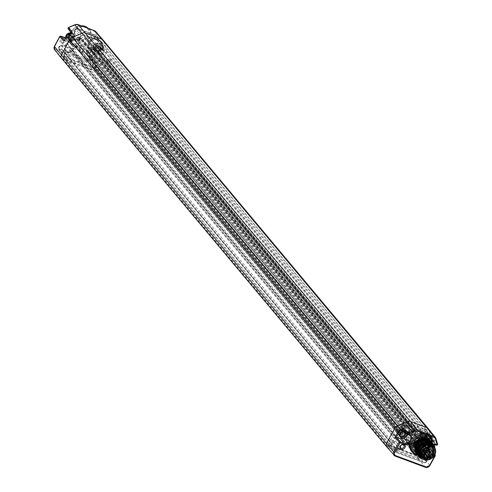 <?xml version="1.0" encoding="UTF-8"?>
<svg xmlns="http://www.w3.org/2000/svg" width="492" height="492" viewBox="0 0 492 492"><rect width="100%" height="100%" fill="white"/><g stroke="black" fill="none" stroke-linecap="round" stroke-linejoin="round"><path stroke-width="0.37" stroke-dasharray="2.46 1.84" d="M395.199 456.066L387.764 447.585A3.604 2.995 -39.9 0 1 387.161 447.271L389.375 443.913L392.616 445.119L393.588 443.341L390.341 442.136A0.799 0.664 -39.9 0 1 390.064 441.213L390.334 440.715A2.7 2.239 140.1 0 0 389.529 441.668L388.785 443.04L389.713 443.612A1.894 1.574 140.1 0 0 389.824 445.432A1.894 1.574 140.1 0 0 390.371 445.801L396.232 452.412L424.264 462.837A1.617 1.341 140.1 0 0 426.324 461.945L427.074 460.58A1.617 1.341 140.1 0 0 426.515 458.716L426.244 458.612A3.991 3.315 -39.9 0 1 424.99 457.708A3.991 3.315 -39.9 0 1 424.867 454.011L426.084 451.779L426.047 450.303L424.381 449.503L421.521 445.93A0.799 0.406 110.4 0 1 421.613 444.909L423.95 446.416L424.147 445.475A5.443 4.52 -39.9 0 1 427.204 439.873L429.024 437.942L426.982 438.827A0.799 0.406 -69.6 0 0 426.89 438.766L426.89 438.766A0.799 0.406 -69.6 0 0 426.324 439.171L425.18 438.593A10.154 8.438 -39.9 0 1 421.213 444.805L420.156 446.109L421.521 445.93L423.354 446.791L423.391 448.267L423.354 446.791L426.047 450.303L426.133 451.914L423.391 448.267L423.95 446.416M419.565 456.182L389.387 444.965L64.606 56.832L94.784 68.056L419.565 456.182L419.344 456.588A2.7 2.239 -39.9 0 1 417.751 456.57L389.713 446.152A2.7 2.239 -39.9 0 1 388.994 445.684A2.7 2.239 140.1 0 1 388.662 445.217A2.7 2.239 -39.9 0 1 388.785 443.04M420.525 455.494L417.277 454.288L92.213 65.817L95.454 67.023L420.525 455.494L418.772 458.704L93.708 70.233L94.747 68.326A2.7 2.239 140.1 0 0 96.641 66.807L95.712 66.229A1.894 1.574 -39.9 0 1 93.295 67.275L64.735 56.66A1.894 1.574 -39.9 0 1 64.138 56.229A1.894 1.574 -39.9 0 1 64.083 54.471L64.962 52.853L67.01 51.968L67.988 52.361L67.096 52.029A0.799 0.406 110.4 0 1 67.01 51.968L61.371 45.442L62.035 45.688L61.285 45.381A0.799 0.406 110.4 0 1 61.371 45.442L59.329 46.322L61.285 45.381A0.799 0.406 110.4 0 0 60.719 45.787L61.365 46.027A4.791 3.979 140.1 0 0 67.625 43.444L69.36 40.713A7.595 6.31 140.1 0 0 74.747 32.386A0.799 0.394 -7.5 0 0 74.237 32.829A0.799 0.394 -7.5 0 0 74.286 32.939A6.421 5.338 -39.9 0 1 74.587 30.264L80.141 36.906A6.704 5.566 140.1 0 0 79.759 39.864L74.286 32.939A6.796 5.646 140.1 0 1 69.464 40.387L75.048 47.041A6.513 5.412 140.1 0 0 79.759 39.864A0.799 0.394 -7.5 0 1 79.802 39.969C79.944 43.222 78.4 45.602 75.171 47.115L74.083 47.896L68.517 41.23L69.347 40.313L69.36 40.713M92.213 65.817L93.179 64.04L96.426 65.245L421.496 453.716A0.799 0.664 -39.9 0 0 421.921 453.735L421.189 455.082A2.7 2.239 -39.9 0 1 420.131 456.219A2.7 2.239 140.1 0 1 419.344 456.588L418.446 458.23L388.268 447.013L63.486 58.886L93.665 70.104L418.446 458.23M389.387 444.965L388.268 447.013M387.764 447.585L418.262 458.925A3.604 2.995 -39.9 0 0 418.944 459.091L418.772 458.704M95.454 67.023L94.747 68.326A2.7 2.239 -39.9 0 1 93.203 68.296L64.643 57.681A2.7 2.239 -39.9 0 1 63.591 56.746L64.304 55.442L67.545 56.648L68.517 54.876L65.27 53.665L390.341 442.136M61.605 58.357A3.604 2.995 140.1 0 0 62.09 58.806A3.604 2.995 140.1 0 0 62.693 59.114L93.197 70.454A3.604 2.995 140.1 0 0 93.874 70.62L93.708 70.233M386.7 446.853A3.604 2.995 -39.9 0 0 387.161 447.271L62.09 58.806L63.591 56.746A2.7 2.239 140.1 0 1 63.714 54.569L65.368 52.054L67.662 51.623L68.573 51.961A2.909 2.417 140.1 0 0 72.398 50.399L73.443 48.487L96.906 57.213L95.411 59.944L96.709 60.424L97.828 58.376L422.899 446.847A0.799 0.664 140.1 0 1 423.919 446.404L425.217 446.884A0.799 0.664 140.1 0 1 425.463 447.056L100.393 58.585A0.799 0.664 140.1 0 0 100.147 58.419L425.217 446.884M412.019 451.847A11.777 9.785 140.1 0 0 428.421 449.596L430.764 445.691A11.777 9.785 140.1 0 0 429.621 436.244M430.832 454.522A2.804 2.331 -39.9 0 1 431.798 457.757A2.804 2.331 -39.9 0 1 428.224 459.307A2.804 2.331 -39.9 0 1 427.259 456.072A2.804 2.331 -39.9 0 1 430.832 454.522M433.889 444.713L431.109 445.875L429.916 447.087M417.603 455.211A11.753 9.766 140.1 0 0 430.887 448.267A11.753 9.766 140.1 0 0 432.345 442.88M417.075 454.577A10.947 9.096 140.1 0 0 430.525 448.366A10.947 9.096 140.1 0 0 431.822 442.259M414.565 451.558A9.612 7.989 140.1 0 0 429.442 447.966A9.612 7.989 140.1 0 0 429.153 439.061M406.989 433.624A4.809 3.991 140.1 0 0 406.121 431.367A4.809 3.991 140.1 0 0 404.738 430.432L403.803 430.088L408.059 434.547M87.072 27.964L89.009 29.268A11.777 9.785 -39.9 0 1 89.507 29.797A11.777 9.785 -39.9 0 1 90.768 39.563L88.566 43.234A11.777 9.785 -39.9 0 1 71.445 44.907A11.777 9.785 -39.9 0 1 70.005 36.34L71.875 32.54A11.777 9.785 -39.9 0 1 82.373 26.802L85.221 27.269M90.885 48.271A2.804 2.331 140.1 0 0 87.305 49.821A2.804 2.331 140.1 0 0 88.277 53.056A2.804 2.331 140.1 0 0 91.85 51.506A2.804 2.331 140.1 0 0 90.885 48.271M63.905 38.241A2.804 2.331 140.1 0 0 60.331 39.791A2.804 2.331 140.1 0 0 61.297 43.025A2.804 2.331 140.1 0 0 64.87 41.476A2.804 2.331 140.1 0 0 63.905 38.241M71.426 32.792L71.5 33.259L72.761 33.825A4.729 3.93 -39.9 0 1 74.255 34.901A4.729 3.93 -39.9 0 1 73.775 40.172A4.729 3.93 -39.9 0 1 68.363 41.888L65.239 38.358M71.875 32.54A5.707 4.742 140.1 0 0 69.212 28.198L68.468 27.921A0.799 0.406 -69.6 0 0 68.376 28.942L71.764 33.456M88.246 28.364A11.753 9.766 -39.9 0 1 88.634 28.782A11.753 9.766 -39.9 0 1 89.224 39.963A11.753 9.766 -39.9 0 1 70.602 43.868A11.753 9.766 -39.9 0 1 70.178 32.884A11.753 9.766 -39.9 0 1 70.239 32.773M70.639 32.109A11.753 9.766 -39.9 0 1 81.34 25.799M88.566 43.234A5.707 4.742 140.1 0 0 91.161 48.068L94.913 49.464A0.799 0.406 110.4 0 1 95.479 49.052A0.799 0.406 110.4 0 1 95.565 49.12L99.704 53.622L95.799 49.274A0.799 0.664 138.1 0 0 95.565 49.12L91.813 47.724A4.908 4.077 -39.9 0 1 90.399 46.765A4.908 4.077 -39.9 0 1 90.676 41.223A4.908 4.077 -39.9 0 1 96.377 39.354A0.799 0.406 -69.6 0 1 96.469 38.333A5.707 4.742 140.1 0 0 90.768 39.563M100.024 54.692L95.848 50.043L90.491 59.864A3.432 2.847 -39.9 0 1 86.118 61.752L55.614 50.418A0.799 0.406 -69.6 0 1 55.707 49.391L86.211 60.731A2.632 2.183 -39.9 0 0 89.562 59.28L94.913 49.464L95.848 50.043A0.799 0.664 138.1 0 0 95.799 49.274L91.727 47.663A0.799 0.406 110.4 0 1 91.813 47.724L95.626 52.017A4.729 3.93 -39.9 0 1 94.261 51.1A4.729 3.93 -39.9 0 1 94.532 45.762A4.729 3.93 -39.9 0 1 100.017 43.96L101.592 44.298L102.41 43.69L103.209 46.371A4.729 3.93 -39.9 0 1 102.779 49.643L100.024 54.692L99.458 53.444L95.626 52.017M95.749 51.789A4.459 3.702 -39.9 0 1 94.403 50.848A4.459 3.702 -39.9 0 1 94.753 45.842A4.459 3.702 -39.9 0 1 99.894 44.188A4.459 3.702 -39.9 0 1 101.241 45.129A4.459 3.702 -39.9 0 1 100.891 50.129A4.459 3.702 -39.9 0 1 95.749 51.789M434.338 445.254A4.729 3.93 -39.9 0 1 434.147 445.641L431.355 450.764L431.355 450.186L427.523 448.766L431.164 453.372A4.988 4.145 140.1 0 1 429.59 452.234A4.988 4.145 140.1 0 1 429.467 447.572A4.988 4.145 140.1 0 1 433.821 444.633L433.864 444.688M101.592 44.298L102.207 46.346A3.93 3.266 -39.9 0 1 101.844 49.059L105.989 53.431L434.147 445.641L431.355 450.764L431.355 450.186L434.867 454.7M437.603 444.381A0.799 0.683 -40.3 0 0 437.579 444.116L433.753 439.596L434.577 442.369A0.799 0.418 163.3 0 1 434.621 442.449L433.753 439.596L433.501 440.881L431.994 440.568A4.809 3.991 140.1 0 0 426.49 442.308A4.809 3.991 140.1 0 0 426.004 447.671A4.809 3.991 140.1 0 0 427.523 448.766M55.707 49.391A2.632 2.183 -39.9 0 1 54.796 46.359L60.153 36.543A0.799 0.406 110.4 0 1 60.504 36.156M64.218 40.467L68.363 41.888M68.493 41.654A4.459 3.702 -39.9 0 1 67.146 40.713A4.459 3.702 -39.9 0 1 67.496 35.713A4.459 3.702 -39.9 0 1 72.638 34.053A4.459 3.702 -39.9 0 1 73.978 34.993A4.459 3.702 -39.9 0 1 73.634 40A4.459 3.702 -39.9 0 1 68.493 41.654M89.009 29.268L93.812 31.058A3.831 3.186 -39.9 0 1 95.485 32.829L97.219 38.61A0.799 0.406 -69.6 0 0 97.127 39.631L96.377 39.354L100.017 43.96M102.41 43.69L98.222 38.634A0.799 0.652 -39.6 0 1 97.127 39.631L101.02 44.329M436.779 445.155A0.799 0.683 -40.3 0 1 436.484 445.112L432.929 440.912M69.175 37.718L68.357 38.376L68.382 37.423L67.213 36.986L68.277 36.051L68.419 34.784L69.587 35.215L70.442 34.557L70.393 35.516L71.574 35.953L70.522 36.882L70.381 38.161L69.175 37.718L69.612 38.241L68.794 38.893L68.819 37.946L67.65 37.509L68.714 36.568L68.855 35.301L70.024 35.738L70.879 35.08L70.83 36.033L72.01 36.476L70.959 37.404L70.811 38.683L69.612 38.241M68.357 38.376L68.794 38.893M68.382 37.423L68.819 37.946M70.381 38.161L70.811 38.683M70.522 36.882L70.959 37.404M71.574 35.953L72.01 36.476M70.393 35.516L70.83 36.033M70.442 34.557L70.879 35.08M69.587 35.215L70.024 35.738M68.419 34.784L68.855 35.301M68.277 36.051L68.714 36.568M67.213 36.986L67.65 37.509M79.606 38.991A7.097 5.892 -39.9 0 1 79.765 38.007A1.765 1.464 140.1 0 0 77.201 37.41A1.765 1.464 140.1 0 0 76.789 39.667A1.765 1.464 140.1 0 0 79.606 38.991L79.243 39.594A1.765 1.464 -39.9 0 1 77.515 40.135A1.765 1.464 140.1 0 1 76.531 38.886A1.765 1.464 -39.9 0 1 77.059 37.626L76.924 37.687A0.799 0.664 140.1 0 0 76.598 38.942L401.669 427.413A4.004 3.327 -39.9 0 1 402.136 427.856A4.004 3.327 -39.9 0 1 402.585 428.606A4.004 3.327 -39.9 0 1 402.671 428.852L402.284 429.571A2.392 1.986 140.1 0 0 402.167 429.799A3.321 2.761 140.1 0 0 399.824 427.431A3.321 2.761 140.1 0 0 396.374 429.43A3.321 2.761 140.1 0 0 396.878 432.905A3.321 2.761 140.1 0 0 400.623 432.714L400.008 431.804A2.005 1.667 -39.9 0 1 397.474 431.644A2.005 1.667 -39.9 0 1 398.04 429.116A2.005 1.667 -39.9 0 1 400.605 429.141A2.005 1.667 -39.9 0 1 400.937 430.094L402.807 429.762L77.736 41.297L77.25 41.383A3.481 2.89 -39.9 0 1 76.82 43.007A3.481 2.89 -39.9 0 1 75.633 44.354L75.067 43.524A2.282 1.894 -39.9 0 1 72.939 43.905A2.282 1.894 -39.9 0 1 72.25 43.419A2.282 1.894 -39.9 0 1 72.429 40.861A2.282 1.894 -39.9 0 1 75.055 40.018A2.282 1.894 -39.9 0 1 75.743 40.498A2.282 1.894 -39.9 0 1 76.125 41.58L77.25 41.383A3.481 2.89 -39.9 0 0 74.833 38.819A3.481 2.89 -39.9 0 0 71.174 40.91A3.481 2.89 -39.9 0 0 71.703 44.557A3.481 2.89 -39.9 0 0 75.633 44.354L75.879 44.711A4.004 3.327 -39.9 0 1 75.75 44.803A0.799 0.664 140.1 0 0 75.725 46.051L400.796 434.522A0.799 0.664 -39.9 0 1 400.42 434.024L398.508 436.957L421.976 445.678L420.482 448.415L421.779 448.895L422.899 446.847M402.167 429.799L401.995 430.894A2.392 1.986 140.1 0 0 402.585 432.025A0.799 0.443 130.2 0 1 403.391 431.755A0.799 0.443 130.2 0 1 403.415 431.779A1.587 1.322 -39.9 0 1 403.212 430.143L406.189 424.682L407.456 426.152L409.461 425.383L412.8 426.515L411.429 429.319A9.299 7.724 140.1 0 0 406.792 434.067L408.255 434.83A7.847 6.519 -39.9 0 1 408.428 434.498A7.847 6.519 -39.9 0 1 416.367 429.768L415.002 428.028A0.799 0.67 -38 0 1 414.442 427.271A1.587 1.322 140.1 0 0 413.735 425.857L414.854 427.277A1.531 1.273 -39.9 0 1 415.537 428.661L414.442 427.271L414.891 426.97A0.799 0.332 -87.4 0 0 415.002 428.028A7.884 6.55 140.1 0 1 419.448 430.156C421.865 434.787 420.248 438.643 414.596 441.724L415.826 443.157L415.094 443.329L415.826 443.157A7.854 6.525 140.1 0 1 408.526 441.625L416.171 450.469A7.669 6.371 140.1 0 0 428.212 447.794A7.669 6.371 140.1 0 0 427.935 440.629A7.669 6.371 140.1 0 0 415.789 443.175A7.669 6.371 140.1 0 0 416.171 450.469M401.952 428.249A1.765 1.464 -39.9 0 1 404.682 426.023L404.363 426.601A1.199 0.996 140.1 0 0 402.647 426.336A1.199 0.996 140.1 0 0 403.551 428.095L403.231 428.68A1.765 1.464 -39.9 0 1 401.952 428.249L401.909 428.2A1.765 1.464 -39.9 0 0 402.585 428.606A1.765 1.464 140.1 0 0 402.788 428.637L402.671 428.852A4.004 3.327 -39.9 0 1 402.807 429.762M401.995 430.894A3.321 2.761 140.1 0 1 401.761 431.429A3.321 2.761 140.1 0 1 400.623 432.714L400.949 433.181A4.004 3.327 -39.9 0 1 400.82 433.267A0.799 0.664 140.1 0 0 400.42 434.024L400.691 433.852L403.914 437.954L403.188 438.704L404.787 438.655L406.466 439.325A10.154 8.438 -39.9 0 1 409.467 432.751L410.949 431.958L409.375 432.284A0.799 0.406 -69.6 0 0 409.289 432.222L409.289 432.222A0.799 0.406 -69.6 0 0 408.723 432.628L405.519 429.719L407.456 426.152M400.949 433.181L75.879 44.711M426.816 434.147L427.689 432.548L426.859 429.78L423.803 428.944L425.931 429.731A1.605 1.328 -39.9 0 1 426.632 430.475L427.819 434.461A1.765 1.464 140.1 0 0 426.816 434.147L426.416 434.276A1.765 1.464 -39.9 0 1 427.591 436.908A1.765 1.464 -39.9 0 1 425.076 436.515L425.193 436.785A1.765 1.464 140.1 0 0 425.648 437.179A4.004 3.327 -39.9 0 1 427.333 436.951A0.799 0.664 -39.9 0 0 427.431 436.957A1.765 1.464 -39.9 0 1 425.648 437.179A4.004 3.327 -39.9 0 0 424.448 437.806L425.383 439.184A2.005 1.667 -39.9 0 1 427.862 439.276A2.005 1.667 -39.9 0 1 426.89 442.16A2.005 1.667 -39.9 0 1 424.455 440.893L106.659 61.119L99.126 52.472L97.514 52.755A4.004 3.327 -39.9 0 0 97.521 52.89A0.799 0.664 140.1 0 1 96.395 53.739L75.725 46.051M76.598 38.942A4.004 3.327 -39.9 0 1 77.072 39.391A4.004 3.327 -39.9 0 1 77.515 40.135A4.004 3.327 -39.9 0 1 77.736 41.297M100.393 58.585A0.799 0.664 140.1 0 1 100.423 59.341L425.494 447.812L422.517 453.273A0.799 0.664 140.1 0 1 421.921 453.735L421.933 453.716A2.7 2.239 140.1 0 0 421.004 450.604L420.734 450.506A2.909 2.417 -39.9 0 1 419.731 447.148L422.167 442.105A0.799 0.664 -39.9 0 1 421.466 442.203L400.796 434.522M424.448 437.806L99.378 49.341A4.004 3.327 -39.9 0 1 100.577 48.708A1.765 1.464 -39.9 0 1 99.925 47.281L100.122 46.611A1.765 1.464 140.1 0 0 102.441 48.345A1.765 1.464 140.1 0 0 100.903 45.867A7.097 5.892 -39.9 0 1 100.122 46.611M99.378 49.341L100.183 50.528A2.282 1.894 -39.9 0 1 102.318 50.147A2.282 1.894 -39.9 0 1 103.006 50.627A2.282 1.894 -39.9 0 1 102.822 53.185A2.282 1.894 -39.9 0 1 100.196 54.034A2.282 1.894 -39.9 0 1 99.507 53.554A2.282 1.894 -39.9 0 1 99.126 52.472M99.925 47.281A7.503 6.236 -39.9 0 1 99.144 47.792A5.713 4.748 140.1 0 0 95.952 53.573A5.713 4.748 140.1 0 0 96.168 54.52L95.977 56.266L94.661 58.677L87.773 51.162A3.991 3.315 140.1 0 0 88 54.993A3.991 3.315 140.1 0 0 89.15 55.768L89.858 56.008A0.799 0.406 110.4 0 1 89.95 56.07L90.503 57.915L89.753 59.292A1.617 1.341 -39.9 0 1 87.693 60.184L59.132 49.569A1.617 1.341 -39.9 0 1 58.579 47.706L59.329 46.322L65.018 52.988L67.096 52.029A0.799 0.406 110.4 0 0 67.662 51.623M70.571 48.241L395.642 436.712A0.799 0.664 140.1 0 0 395.605 435.955L70.534 47.49A0.799 0.664 140.1 0 1 70.571 48.241L69.452 50.295L70.75 50.774L72.244 48.044L73.443 48.487L75.165 46.715A5.713 4.748 140.1 0 0 76.174 46.217A5.713 4.748 140.1 0 0 79.298 40.418A7.503 6.236 -39.9 0 1 79.243 39.594M100.147 58.419L98.849 57.933A0.799 0.664 140.1 0 0 97.828 58.376M100.423 59.341L97.447 64.809L422.517 453.273M94.661 58.677A2.909 2.417 140.1 0 0 95.663 62.035L96.69 62.416L97.822 64.12L96.641 66.807M72.244 48.044L397.308 436.515L398.508 436.957L397.468 438.87L404.356 446.385A3.991 3.315 -39.9 0 1 399.27 448.587L398.477 448.292A1.617 1.341 140.1 0 0 396.417 449.184L395.673 450.549A1.617 1.341 140.1 0 0 396.232 452.412A0.799 0.406 110.4 0 0 396.318 452.474L390.279 445.74A0.799 0.406 110.4 0 1 390.371 445.801L418.403 456.225L424.264 462.837A0.799 0.406 110.4 0 0 424.356 462.898L396.318 452.474A0.799 0.406 110.4 0 0 396.884 452.068L424.922 462.486A0.818 0.676 140.1 0 0 425.961 462.037L426.705 460.672A0.818 0.676 140.1 0 0 426.423 459.731L426.158 459.633A4.791 3.979 -39.9 0 1 424.504 454.104L425.715 451.871L425.439 450.949L423.612 450.604A11.107 9.231 -39.9 0 1 409.049 445.192L407.524 444.288L406.503 444.731L405.285 446.964L404.356 446.385L405.574 444.153L402.653 440.555L404.695 439.676L406.017 440.168L408.766 443.698L407.616 443.267L405.574 444.153L406.503 444.731M96.906 57.213L421.976 445.678M390.101 441.97L65.03 53.499A0.799 0.664 140.1 0 1 64.993 52.742L67.976 47.281L393.046 435.746A0.799 0.664 140.1 0 1 394.067 435.303L395.365 435.789A0.799 0.664 140.1 0 1 395.605 435.955M70.534 47.49A0.799 0.664 140.1 0 0 70.294 47.318L68.997 46.838A0.799 0.664 140.1 0 0 67.976 47.281M395.642 436.712L394.522 438.759L395.82 439.245L70.75 50.774M395.82 439.245L397.308 436.515M394.522 438.759L69.452 50.295M397.468 438.87A2.909 2.417 -39.9 0 1 393.754 440.475L392.967 440.18A2.7 2.239 140.1 0 0 390.334 440.715L393.046 435.746M61.365 46.027L62.035 45.688L67.902 52.3L68.573 51.961M79.765 38.007L79.581 37.515A7.503 6.236 -39.9 0 1 79.722 37.103L81.229 35.553L82.484 35.289A1.894 1.574 -39.9 0 1 83.831 35.221L77.964 28.61L94.212 34.649A1.617 1.341 -39.9 0 1 94.913 35.393L95.245 36.494L94.944 37.835A6.421 5.338 -39.9 0 1 92.73 39.791A6.796 5.646 140.1 0 0 89.163 47.712L87.773 51.162L86.838 50.59A4.791 3.979 140.1 0 0 88.492 56.119L89.298 56.414L89.575 57.336L88.818 58.72A0.818 0.676 -39.9 0 1 87.779 59.169L59.224 48.554A0.818 0.676 -39.9 0 1 58.942 47.613L59.698 46.23L60.719 45.787M405.968 428.501L80.897 40.03A2.804 2.331 -39.9 0 1 80.633 39.477L405.703 427.948A2.804 2.331 -39.9 0 0 405.968 428.501L407.068 427.702A1.439 1.199 -39.9 0 1 409.338 425.924A1.439 1.199 -39.9 0 1 408.237 428.132L83.166 39.661L83.166 40.873A2.804 2.331 -39.9 0 0 85.436 39.225L86.74 36.832A0.799 0.664 140.1 0 1 87.76 36.396L100.86 41.266A1.605 1.328 -39.9 0 1 101.561 42.005L103.191 47.453L428.255 435.918L427.819 434.461A1.765 1.464 -39.9 0 1 428.218 435.795A1.765 1.464 140.1 0 1 427.431 436.957A0.799 0.664 140.1 0 0 428.255 435.918M83.166 39.661A1.439 1.199 140.1 0 0 84.267 37.453A1.439 1.199 140.1 0 0 81.998 39.231L80.897 40.03M80.633 39.477L79.932 37.128A0.799 0.664 140.1 0 0 79.809 36.906A0.799 0.664 -39.9 0 0 79.015 36.783L78.535 36.992A1.765 1.464 -39.9 0 1 79.581 37.515M102.268 43.376A0.799 0.418 163.3 0 1 101.266 43.351L100.995 44.655L101.862 45.332L102.287 44.428L101.905 42.158A2.7 2.239 140.1 0 0 100.725 40.916L84.483 34.877A2.7 2.239 140.1 0 0 82.57 34.975M101.862 45.332A7.503 6.236 -39.9 0 1 101.586 45.694A1.765 1.464 -39.9 0 1 102.754 45.996A1.765 1.464 140.1 0 1 102.896 46.137L102.853 46.088M424.873 429.036A0.799 0.406 -69.6 0 0 424.781 430.057L422.567 431.939L428.63 439.135A10.307 8.567 -39.9 0 1 428.698 440.783L429.805 442.093L431.847 441.213L429.024 437.942L426.89 438.766L426.355 438.563A0.799 0.406 -69.6 0 0 425.789 438.975M86.74 36.832L411.804 425.303A0.799 0.664 -39.9 0 1 412.831 424.86L423.803 428.944L421.546 431.859A0.799 0.406 168.8 0 1 422.567 431.939A10.031 8.333 -39.9 0 1 414.639 443.759A0.799 0.664 -35.8 0 1 413.889 442.831L414.215 442.228A0.799 0.67 -38.8 0 1 414.725 441.798A7.884 6.55 140.1 0 0 419.738 437.523A7.884 6.55 140.1 0 0 419.448 430.156L427.935 440.629M421.546 431.859A9.225 7.663 -39.9 0 1 417.8 440.844A9.225 7.663 -39.9 0 1 414.252 442.732L415.678 445.205L414.578 444.362L413.84 442.689L414.578 444.362A9.28 7.712 140.1 0 1 406.626 441.502L406.484 442.634A10.086 8.376 140.1 0 0 406.626 442.818A10.086 8.376 140.1 0 0 415.678 445.205M412.899 435.223L413.68 435.063A11.107 9.231 -39.9 0 1 415.34 433.932L415.426 432.64L414.135 432.161L413.114 432.603L412.265 434.165L412.899 435.223A0.799 0.406 110.4 0 1 412.333 435.629A0.799 0.406 110.4 0 1 412.241 435.568L413.809 435.248A10.307 8.567 -39.9 0 1 415.353 434.196L411.447 429.036A10.098 8.389 140.1 0 0 406.429 434.147L405.869 433.501L407.659 434.172A7.86 6.531 140.1 0 0 407.425 440.032L407.72 440.377L406.976 440.869A8.653 7.189 140.1 0 0 414.762 443.766L415.094 443.329L414.166 442.093L414.596 441.724L413.84 442.689L414.578 442.136A8.684 7.214 140.1 0 0 417.302 440.66A8.684 7.214 140.1 0 0 421.072 432.173A8.684 7.214 140.1 0 0 414.891 426.97A2.392 1.986 140.1 0 0 414.701 425.562A2.392 1.986 140.1 0 0 413.821 424.836L408.305 422.788A2.392 1.986 140.1 0 0 405.26 424.104L404.652 425.223A0.799 0.664 -39.9 0 1 405.002 425.592L79.932 37.128M416.367 429.768L415.525 428.71A8.647 7.183 140.1 0 0 407.314 434.264M415.34 427.628L414.233 426.22L414.393 427.13L415.537 428.661M412.8 426.515L414.854 427.277M407.659 434.172L408.255 434.83M406.429 434.147L406.792 434.067L406.429 434.147M405.869 433.501A10.068 8.364 -39.9 0 0 406.207 442.277L406.626 441.502M406.976 440.869L407.425 440.032M419.018 450.943A6.408 5.326 140.1 0 0 427.185 447.406A6.408 5.326 140.1 0 0 426.908 441.367A6.408 5.326 140.1 0 0 424.977 440.014A6.408 5.326 140.1 0 0 416.804 443.55A6.408 5.326 140.1 0 0 417.081 449.59A6.408 5.326 140.1 0 0 419.018 450.943M424.774 439.774A6.408 5.326 140.1 0 0 417.382 442.16A6.408 5.326 140.1 0 0 416.884 449.356A6.408 5.326 140.1 0 0 418.815 450.709A6.408 5.326 -39.9 0 0 426.207 448.323A6.408 5.326 -39.9 0 0 426.712 441.127A6.408 5.326 -39.9 0 0 424.774 439.774M425.297 438.821A7.528 6.255 140.1 0 0 416.613 441.619A7.528 6.255 140.1 0 0 416.023 450.075A7.528 6.255 140.1 0 0 418.292 451.662A7.528 6.255 -39.9 0 0 426.982 448.864A7.528 6.255 -39.9 0 0 427.573 440.408A7.528 6.255 -39.9 0 0 425.297 438.821M413.92 441.779A7.528 6.255 140.1 0 1 419.781 436.878A7.528 6.255 140.1 0 1 423.809 437.044A7.528 6.255 -39.9 0 1 426.084 438.63A7.528 6.255 -39.9 0 1 425.494 447.087A7.528 6.255 -39.9 0 1 416.81 449.885A7.528 6.255 140.1 0 1 414.535 448.298A7.528 6.255 140.1 0 1 413.92 441.779L414.067 441.447A6.882 5.72 140.1 0 0 416.706 448.852A6.882 5.72 -39.9 0 0 425.482 445.057A6.882 5.72 -39.9 0 0 423.108 437.117A6.882 5.72 140.1 0 0 419.424 436.964A6.882 5.72 140.1 0 0 414.067 441.447M425.008 438.716A6.648 5.523 -39.9 0 0 422.997 437.314A6.648 5.523 140.1 0 0 415.328 439.786A6.648 5.523 140.1 0 0 414.805 447.253A6.648 5.523 140.1 0 0 416.816 448.655A6.648 5.523 -39.9 0 0 424.485 446.183A6.648 5.523 -39.9 0 0 425.008 438.716L426.552 440.561A6.648 5.523 -39.9 0 1 426.029 448.027A6.648 5.523 -39.9 0 1 418.36 450.5A6.648 5.523 140.1 0 1 416.355 449.098L414.805 447.253M426.552 440.561A6.648 5.523 -39.9 0 0 424.547 439.159A6.648 5.523 140.1 0 0 416.878 441.632A6.648 5.523 140.1 0 0 416.355 449.098M423.84 440.457A1.119 0.935 -39.9 0 1 422.794 442.369A1.119 0.935 -39.9 0 1 423.84 440.457M420.113 447.289A1.119 0.935 -39.9 0 1 419.067 449.202A1.119 0.935 -39.9 0 1 420.113 447.289M425.217 445.082A1.119 0.935 -39.9 0 1 424.178 446.994A1.119 0.935 -39.9 0 1 425.217 445.082M418.729 442.671A1.119 0.935 -39.9 0 1 417.683 444.583A1.119 0.935 -39.9 0 1 418.729 442.671M422.29 438.612A1.119 0.935 -39.9 0 1 421.25 440.524A1.119 0.935 -39.9 0 1 422.29 438.612M422.142 438.882A0.799 0.664 -39.9 0 1 421.398 440.254A0.799 0.664 -39.9 0 1 422.142 438.882M423.747 440.801A0.799 0.664 -39.9 0 1 422.997 442.167A0.799 0.664 -39.9 0 1 423.747 440.801M418.569 445.444A1.119 0.935 -39.9 0 1 417.523 447.357A1.119 0.935 -39.9 0 1 418.569 445.444M418.415 445.715A0.799 0.664 -39.9 0 1 417.671 447.08A0.799 0.664 -39.9 0 1 418.415 445.715M420.02 447.634A0.799 0.664 -39.9 0 1 419.276 448.999A0.799 0.664 -39.9 0 1 420.02 447.634M423.673 443.237A1.119 0.935 -39.9 0 1 422.634 445.149A1.119 0.935 -39.9 0 1 423.673 443.237M423.526 443.507A0.799 0.664 -39.9 0 1 422.782 444.873A0.799 0.664 -39.9 0 1 423.526 443.507M425.125 445.42A0.799 0.664 -39.9 0 1 424.381 446.791A0.799 0.664 -39.9 0 1 425.125 445.42M417.185 440.82A1.119 0.935 -39.9 0 1 416.14 442.732A1.119 0.935 -39.9 0 1 417.185 440.82M417.038 441.096A0.799 0.664 -39.9 0 1 416.287 442.462A0.799 0.664 -39.9 0 1 417.038 441.096M418.637 443.009A0.799 0.664 -39.9 0 1 417.892 444.374A0.799 0.664 -39.9 0 1 418.637 443.009M424.295 450.518A0.799 0.406 -69.6 0 0 424.381 449.503L423.028 449.676A10.307 8.567 -39.9 0 1 411.035 448.44L406.207 442.277M413.68 435.063L410.949 431.958L408.747 432.019A0.799 0.406 -69.6 0 0 408.182 432.431M409.049 445.192A0.799 0.394 -6.6 0 0 409.559 444.756L411.035 448.44A10.307 8.567 -39.9 0 1 409.51 444.651L406.761 441.127L406.466 439.325M423.612 450.604L420.156 446.109M430.457 441.748L431.478 441.306L432.327 439.743L432.05 438.821L430.764 438.341L429.651 439.251A11.107 9.231 -39.9 0 1 429.725 441.029L430.457 441.748A0.799 0.406 110.4 0 1 429.891 442.154A0.799 0.406 110.4 0 1 429.805 442.093L425.691 437.437L425.18 438.593M425.691 437.437L428.698 440.783A0.799 0.351 -177 0 0 429.725 441.029M415.34 433.932L416.041 432.013L412.185 426.816L411.429 429.319M404.75 430.912A4.582 3.807 -39.9 0 1 404.467 432.972A1.531 1.273 -39.9 0 1 404.406 431.539L404.775 430.857A0.799 0.394 172 0 1 405.765 430.98L407.813 426.644L409.854 425.758L411.663 426.429A0.799 0.406 110.4 0 1 411.576 426.189M404.775 430.857L405.519 429.719M404.633 433.138L403.471 431.828A0.799 0.658 -41.9 0 1 403.489 432.64L405.008 434.325L404.633 433.138L403.415 431.779A0.799 0.658 -41.9 0 1 403.471 431.828L404.492 433.009M405.008 434.325A5.381 4.471 -39.9 0 0 405.765 430.98L406.97 432.351L407.155 431.429L408.286 430.236L411.337 433.587L412.241 435.568L408.84 432.081L411.976 435.5A0.799 0.406 110.4 0 1 411.89 435.438M406.97 432.351A5.443 4.52 -39.9 0 1 403.914 437.954M409.467 432.751L408.723 432.628M414.135 432.161A0.799 0.406 -69.6 0 0 414.227 431.14L412.185 432.025L411.337 433.587L412.265 434.165M406.374 434.018L411.337 428.956L412.185 426.816L416.041 432.013L415.457 434.282L413.895 435.346L411.976 435.5A0.799 0.406 110.4 0 0 412.542 435.088M400.691 433.852A4.514 3.751 -39.9 0 0 402.585 432.025L403.489 432.64A5.314 4.416 -39.9 0 1 401.257 434.793L400.537 435.525L403.2 438.679M417.277 454.288L418.249 452.511L93.179 64.04M421.496 453.716L418.249 452.511M64.606 56.832L63.486 58.886M94.784 68.056L93.665 70.104M96.426 65.245A0.799 0.664 140.1 0 0 97.447 64.809M95.977 56.266L88.099 48.277L86.838 50.59M96.168 54.52A0.799 0.424 160.5 0 1 95.177 54.526L89.163 47.712A0.799 0.424 161.5 0 0 88.166 47.706L88.099 48.277M99.144 47.792L98.566 46.857A6.704 5.566 140.1 0 0 100.995 44.655L94.089 37.14A5.621 4.668 -39.9 0 1 92.152 38.856A7.595 6.31 140.1 0 0 88.166 47.706M101.586 45.694L100.903 45.867M102.896 46.137A1.765 1.464 140.1 0 1 103.154 47.324A1.765 1.464 -39.9 0 1 102.361 48.487A0.799 0.664 140.1 0 0 103.191 47.453M102.262 48.487A4.004 3.327 -39.9 0 0 100.577 48.708A1.765 1.464 140.1 0 0 102.361 48.487A0.799 0.664 140.1 0 1 102.262 48.487L427.333 436.951M425.076 436.515L425.537 435.894A1.199 0.996 140.1 0 0 427.296 436.552A1.199 0.996 140.1 0 0 426.011 435.026L425.537 435.894M426.011 435.026L426.416 434.276M427.689 432.548L427.271 432.511L427.277 431.17L424.781 430.057L430.857 437.327L428.63 439.135A2.681 2.226 140.1 0 0 424.381 440.026A2.681 2.226 140.1 0 0 424.516 442.572A2.681 2.226 140.1 0 0 428.723 441.638A2.681 2.226 140.1 0 0 428.63 439.135L428.686 441.527C427.696 443.218 426.306 443.569 424.516 442.572L427.548 446.084A2.608 2.165 -39.9 0 1 427.413 443.606A2.608 2.165 -39.9 0 1 431.546 442.738A2.608 2.165 -39.9 0 1 431.644 445.174A2.608 2.165 -39.9 0 1 427.548 446.084L427.462 443.716C428.692 441.994 430.057 441.668 431.546 442.738L428.63 439.135A0.799 0.394 171.9 0 0 429.651 439.251M425.494 435.967L427.32 432.646L432.696 439.651L432.659 438.181L430.857 437.327A0.799 0.406 -69.6 0 1 430.764 438.341M97.521 52.89L422.585 441.361A0.799 0.664 140.1 0 1 422.167 442.105L422.148 441.828A4.514 3.751 -39.9 0 1 424.701 437.142L425.42 436.14L427.923 439.128L426.324 439.171M428.993 441.656L426.441 438.624L429.534 442.025A0.799 0.406 110.4 0 1 429.448 441.964M421.213 444.805L421.613 444.909M425.494 447.812A0.799 0.664 140.1 0 0 425.463 447.056M422.585 441.361A4.004 3.327 -39.9 0 1 422.585 441.226L97.514 52.755M424.455 440.893L422.585 441.226M424.701 437.142L425.193 436.785M96.764 49.932A2.282 1.894 -39.9 0 1 96.075 49.452A2.282 1.894 -39.9 0 1 96.254 46.894A2.282 1.894 -39.9 0 1 98.88 46.045A2.282 1.894 -39.9 0 1 99.569 46.525A2.282 1.894 -39.9 0 1 99.39 49.083A2.282 1.894 -39.9 0 1 96.764 49.932M106.303 61.045A2.282 1.894 -39.9 0 1 107.367 59.101L100.183 50.528M99.624 49.698A3.481 2.89 -39.9 0 1 103.548 49.495A3.481 2.89 -39.9 0 1 104.076 53.142A3.481 2.89 -39.9 0 1 100.423 55.233A3.481 2.89 -39.9 0 1 98.006 52.669A3.481 2.89 -39.9 0 1 98.437 51.045A3.481 2.89 -39.9 0 1 99.624 49.698M95.061 46.961A3.413 2.835 -39.9 0 1 99.409 45.079A3.413 2.835 -39.9 0 1 100.583 49.016A3.413 2.835 -39.9 0 1 96.235 50.897A3.413 2.835 -39.9 0 1 95.061 46.961M425.383 439.184L107.367 59.101M429.018 441.564A3.321 2.761 140.1 0 0 428.514 438.083A3.321 2.761 140.1 0 0 424.768 438.28A3.321 2.761 140.1 0 0 423.63 439.559A3.321 2.761 140.1 0 0 423.225 441.109A3.321 2.761 140.1 0 0 425.531 443.556A3.321 2.761 140.1 0 0 429.018 441.564M107.594 59.409A2.005 1.667 -39.9 0 1 109.464 59.077A2.005 1.667 -39.9 0 1 110.067 59.501A2.005 1.667 -39.9 0 1 109.913 61.752A2.005 1.667 -39.9 0 1 107.6 62.496A2.005 1.667 -39.9 0 1 106.659 61.119M108.043 62.269A1.464 1.218 -39.9 0 1 109.409 59.766A1.464 1.218 -39.9 0 1 108.043 62.269M426.699 435.057A1.181 0.978 -39.9 0 1 424.793 434.35A1.181 0.978 -39.9 0 1 426.699 435.057M425.143 434.252A0.4 0.332 -39.9 0 1 425.795 434.491A0.4 0.332 -39.9 0 1 425.143 434.252M421.872 443.224L421.453 443.181L421.687 442.388L424.147 445.475M419.731 447.148L419.313 447.105L421.503 443.317L423.963 446.398M421.779 448.895L96.709 60.424M420.482 448.415L95.411 59.944M403.188 438.704L402.653 440.555M102.477 47.583A1.205 0.996 -39.9 0 1 100.528 46.857A1.205 0.996 -39.9 0 1 102.477 47.583M103.363 48.659A1.181 0.978 140.1 0 0 101.45 47.945A1.181 0.978 140.1 0 0 103.363 48.659M103.013 48.757A0.4 0.332 140.1 0 0 102.361 48.517A0.4 0.332 140.1 0 0 103.013 48.757M404.682 426.023L404.381 425.715A1.765 1.464 140.1 0 0 403.606 425.457L404.08 425.254A0.799 0.664 -39.9 0 1 404.652 425.223L404.682 426.023M403.551 428.095L404.467 427.708L404.363 426.601M402.788 428.637L403.231 428.68M411.804 425.303L410.5 427.696A2.804 2.331 -39.9 0 1 408.237 429.344L83.166 40.873M408.237 428.132L408.237 429.344M405.703 427.948L405.002 425.592M407.068 427.702L81.998 39.231M76.924 37.687L401.995 426.158L403.606 425.457A1.765 1.464 -39.9 0 0 402.13 426.097A1.765 1.464 140.1 0 0 401.601 427.351A1.765 1.464 -39.9 0 0 401.909 428.2M77.059 37.626L78.535 36.992A1.765 1.464 140.1 0 0 77.059 37.626M79.114 38.899A1.205 0.996 -39.9 0 1 77.164 38.173A1.205 0.996 -39.9 0 1 79.114 38.899M79.999 39.975A1.181 0.978 140.1 0 0 78.087 39.262A1.181 0.978 140.1 0 0 79.999 39.975M79.649 40.073A0.4 0.332 140.1 0 0 78.997 39.834A0.4 0.332 140.1 0 0 79.649 40.073M400.937 430.094L76.125 41.58M71.623 35.91A2.282 1.894 -39.9 0 1 72.312 36.39A2.282 1.894 -39.9 0 1 72.133 38.948A2.282 1.894 -39.9 0 1 69.501 39.797A2.282 1.894 -39.9 0 1 68.819 39.317A2.282 1.894 -39.9 0 1 68.997 36.759A2.282 1.894 -39.9 0 1 71.623 35.91M83.302 50.159A2.282 1.894 -39.9 0 1 82.244 52.103L75.067 43.524M67.798 36.826A3.413 2.835 -39.9 0 1 72.152 34.944A3.413 2.835 -39.9 0 1 73.326 38.88A3.413 2.835 -39.9 0 1 68.978 40.762A3.413 2.835 -39.9 0 1 67.798 36.826M400.008 431.804L82.244 52.103M82.213 52.029A2.005 1.667 -39.9 0 1 80.344 52.361A2.005 1.667 -39.9 0 1 79.649 50.049A2.005 1.667 -39.9 0 1 82.207 48.948A2.005 1.667 -39.9 0 1 82.81 49.366A2.005 1.667 -39.9 0 1 83.142 50.325M80.786 52.134A1.464 1.218 -39.9 0 1 82.146 49.637A1.464 1.218 -39.9 0 1 80.786 52.134M401.669 427.413A0.799 0.664 -39.9 0 1 401.601 427.351A0.799 0.664 140.1 0 1 401.577 427.327L76.506 38.856M401.995 426.158A0.799 0.664 140.1 0 0 401.577 427.327M403.335 426.373A1.181 0.978 -39.9 0 1 401.429 425.66A1.181 0.978 -39.9 0 1 403.335 426.373M401.779 425.562A0.4 0.332 -39.9 0 1 402.431 425.808A0.4 0.332 -39.9 0 1 401.779 425.562M64.304 55.442L389.375 443.913M392.616 445.119L67.545 56.648M393.588 443.341L68.517 54.876M96.432 47.847L95.62 48.505L95.645 47.558L94.47 47.121L95.54 46.18L95.682 44.913L96.844 45.35L97.699 44.692L97.65 45.645L98.837 46.088L97.779 47.017L97.637 48.296L96.432 47.847L96.869 48.37L96.057 49.028L96.075 48.075L94.907 47.644L95.977 46.703L96.118 45.436L97.281 45.867L98.136 45.209L98.086 46.168L99.273 46.611L98.215 47.533L98.074 48.819L96.869 48.37M95.62 48.505L96.057 49.028M95.645 47.558L96.075 48.075M97.637 48.296L98.074 48.819M97.779 47.017L98.215 47.533M98.837 46.088L99.273 46.611M97.65 45.645L98.086 46.168M97.699 44.692L98.136 45.209M96.844 45.35L97.281 45.867M95.682 44.913L96.118 45.436M95.54 46.18L95.977 46.703M94.47 47.121L94.907 47.644M88.283 39.378A10.947 9.096 -39.9 0 1 74.323 45.418A10.947 9.096 -39.9 0 1 70.547 32.786A10.947 9.096 -39.9 0 1 84.507 26.746A10.947 9.096 -39.9 0 1 88.283 39.378M88.947 52.706A1.986 1.654 140.1 0 0 91.223 51.986A1.986 1.654 140.1 0 0 91.42 49.766A1.986 1.654 140.1 0 0 90.792 49.317A1.986 1.654 140.1 0 0 88.486 50.073A1.986 1.654 140.1 0 0 88.375 52.318A1.986 1.654 140.1 0 0 88.947 52.706M93.086 57.373A1.79 1.488 -39.9 0 1 94.747 54.317A1.79 1.488 -39.9 0 1 93.086 57.373M61.967 42.675A1.986 1.654 140.1 0 0 64.243 41.955A1.986 1.654 140.1 0 0 64.446 39.741A1.986 1.654 140.1 0 0 63.819 39.286A1.986 1.654 140.1 0 0 61.506 40.043A1.986 1.654 140.1 0 0 61.395 42.294A1.986 1.654 140.1 0 0 61.967 42.675M66.106 47.343A1.79 1.488 -39.9 0 1 67.773 44.292A1.79 1.488 -39.9 0 1 66.106 47.343M429.547 439.547L429.602 448.157C426.379 452.904 422.241 454.614 417.198 453.286L417.739 453.932C422.782 455.26 426.915 453.55 430.137 448.802L429.842 439.879M430.119 440.229L430.174 448.839L422.917 454.257L415.107 452.209M417.739 453.932L418.077 452.492L417.198 453.286M416.527 453.925L424.381 456.318L431.859 450.85L433.095 446.422L431.564 441.933M424.424 440.401L431.607 446.318L427.234 440.039L418.999 440.844L414.658 447.357L418.077 452.492M415.402 452.578L423.237 454.952L430.715 449.485L430.432 440.58M415.955 453.243L423.809 455.635L431.287 450.168L430.986 441.244M431.835 442.283L431.89 450.893L424.633 456.312L416.822 454.264M432.978 443.649L433.034 452.259L425.777 457.683L417.972 455.629M432.406 442.966L432.462 451.576L425.205 456.994L417.401 454.946M431.263 441.595L432.554 445.777L431.318 450.211L424.061 455.629L416.25 453.575M434.787 447.935L435.033 450.094L431.367 457.179L423.501 458.747L419.246 453.101L422.782 445.807L430.457 444.073L434.467 449.528L430.684 456.582L422.812 458.021L418.667 452.296L422.321 445.032L430.002 443.427L433.895 448.968L429.996 455.979L422.124 457.296L418.089 451.484L421.859 444.264L417.345 447.542M425.002 441.084L416.773 446.859M417.677 455.297L425.525 457.689L433.003 452.222L432.708 443.298M418.243 455.979L426.097 458.372L433.575 452.904L433.28 443.981M417.099 454.608L424.953 457.007L432.431 451.539L432.136 442.615M424.768 459.958L435.617 452.296M434.128 445.014L434.178 453.63L426.921 459.048L419.116 456.994M433.557 444.331L433.606 452.941L426.349 458.366L418.544 456.312M435.033 450.094L434.295 447.253M435.039 448.39A8.561 7.116 -39.9 0 1 434.313 454.491A8.561 7.116 -39.9 0 1 422.56 458.833M424.153 459.682A8.813 7.319 140.1 0 0 435.568 451.232L435.395 449.27M418.833 456.681L426.656 459.061L434.147 453.587L433.833 444.645M434.405 445.328L432.013 457.455L419.375 457.326M435.568 451.232L425.396 460.002M423.261 446.379A7.755 6.445 -39.9 0 1 432.985 446.527A7.755 6.445 -39.9 0 1 433.372 453.901A7.755 6.445 -39.9 0 1 421.091 456.478A7.755 6.445 -39.9 0 1 420.808 449.233A7.755 6.445 -39.9 0 1 422.659 446.884M416.601 444.135A7.651 6.359 140.1 0 0 416.878 451.287A7.651 6.359 140.1 0 0 416.982 451.41A7.651 6.359 140.1 0 0 428.993 448.741A7.651 6.359 140.1 0 0 428.716 441.595A7.651 6.359 140.1 0 0 428.612 441.465A7.651 6.359 140.1 0 0 416.601 444.135M428.557 448.212A7.663 6.365 140.1 0 0 428.28 441.053A7.663 6.365 140.1 0 0 416.146 443.599A7.663 6.365 140.1 0 0 416.527 450.887A7.663 6.365 140.1 0 0 428.557 448.212M427.548 447.837A6.408 5.326 140.1 0 0 427.271 441.791A6.408 5.326 140.1 0 0 425.334 440.445A6.408 5.326 140.1 0 0 417.161 443.975A6.408 5.326 140.1 0 0 417.437 450.02A6.408 5.326 140.1 0 0 419.375 451.373A6.408 5.326 140.1 0 0 427.548 447.837M425.518 440.666A6.408 5.326 140.1 0 0 418.126 443.046A6.408 5.326 140.1 0 0 417.628 450.242A6.408 5.326 140.1 0 0 419.559 451.594A6.408 5.326 -39.9 0 0 426.951 449.214A6.408 5.326 -39.9 0 0 427.456 442.019A6.408 5.326 -39.9 0 0 425.518 440.666M428.317 441.299A7.528 6.255 -39.9 0 0 426.041 439.707A7.528 6.255 140.1 0 0 417.357 442.511A7.528 6.255 140.1 0 0 416.767 450.961A7.528 6.255 140.1 0 0 419.036 452.554A7.528 6.255 -39.9 0 0 427.726 449.749A7.528 6.255 -39.9 0 0 428.317 441.299L431.804 445.469A7.528 6.255 -39.9 0 1 431.213 453.925A7.528 6.255 -39.9 0 1 422.53 456.724A7.528 6.255 140.1 0 1 420.254 455.137L416.767 450.961M431.804 445.469A7.528 6.255 -39.9 0 0 430.531 444.368A7.528 6.255 -39.9 0 0 429.534 443.882A7.528 6.255 140.1 0 0 421.533 445.943A7.528 6.255 140.1 0 0 419.399 453.686A7.528 6.255 140.1 0 0 420.254 455.137M432.782 446.631L433.151 447.074A7.528 6.255 -39.9 0 0 430.875 445.488A7.528 6.255 140.1 0 0 422.191 448.286A7.528 6.255 140.1 0 0 421.601 456.742L421.232 456.299A7.528 6.255 140.1 0 1 421.822 447.843A7.528 6.255 140.1 0 1 430.506 445.045A7.528 6.255 -39.9 0 1 432.782 446.631A7.528 6.255 -39.9 0 1 433.637 448.077A7.528 6.255 -39.9 0 1 431.502 455.826A7.528 6.255 -39.9 0 1 423.501 457.886A7.528 6.255 140.1 0 1 422.505 457.4L419.399 453.686M421.232 456.299A7.528 6.255 140.1 0 0 422.505 457.4M421.601 456.742A7.528 6.255 140.1 0 0 423.876 458.329A7.528 6.255 -39.9 0 0 432.56 455.531A7.528 6.255 -39.9 0 0 433.151 447.074M421.318 457.56A8.29 6.888 140.1 0 0 423.52 458.981A8.29 6.888 -39.9 0 0 433.083 455.899A8.29 6.888 -39.9 0 0 433.735 446.588M433.046 448.329L428.009 442.308A6.648 5.523 -39.9 0 0 426.004 440.906A6.648 5.523 140.1 0 0 418.335 443.378A6.648 5.523 140.1 0 0 417.813 450.844A6.648 5.523 140.1 0 0 419.824 452.246A6.648 5.523 -39.9 0 0 421.841 452.591M425.912 451.226A6.648 5.523 -39.9 0 1 425.383 451.57L430.137 457.246M423.434 451.588L425.525 454.553M423.649 452.32A6.648 5.523 -39.9 0 1 422.167 452.578M428.009 442.308A6.648 5.523 -39.9 0 1 429.018 446.582M428.95 446.902A6.648 5.523 -39.9 0 1 428.409 448.366M428.126 448.882A6.648 5.523 -39.9 0 1 427.124 450.186M425.383 451.57L424.934 450.057M421.423 449.307A0.799 0.664 140.1 0 0 420.678 450.672A0.799 0.664 140.1 0 0 421.423 449.307M426.509 447.093A0.799 0.664 140.1 0 0 425.482 447.597M425.783 448.464A0.799 0.664 140.1 0 0 426.896 447.536M420.039 444.688A0.799 0.664 140.1 0 0 419.295 446.053A0.799 0.664 140.1 0 0 420.039 444.688M425.149 442.474A0.799 0.664 140.1 0 0 424.399 443.839A0.799 0.664 140.1 0 0 425.149 442.474M430.691 440.912L430.746 449.522L423.489 454.946L415.678 452.892M428.311 458.261A1.986 1.654 -39.9 0 1 427.683 457.812A1.986 1.654 -39.9 0 1 427.886 455.592A1.986 1.654 -39.9 0 1 430.162 454.872A1.986 1.654 -39.9 0 1 430.734 455.26A1.986 1.654 -39.9 0 1 430.623 457.505A1.986 1.654 -39.9 0 1 428.311 458.261M424.356 453.255A1.79 1.488 140.1 0 0 426.023 450.205A1.79 1.488 140.1 0 0 424.356 453.255M397.382 443.231A1.79 1.488 140.1 0 0 399.043 440.174A1.79 1.488 140.1 0 0 397.382 443.231M389.529 441.668L390.457 442.247L389.713 443.612L396.601 451.127A0.818 0.676 140.1 0 0 396.884 452.068M392.967 440.18A0.799 0.406 -69.6 0 0 392.874 441.201A1.894 1.574 140.1 0 0 390.457 442.247L397.351 449.762L396.601 451.127M389.713 446.152A0.799 0.406 110.4 0 1 390.279 445.74L418.317 456.164A0.799 0.406 110.4 0 1 418.403 456.225A1.894 1.574 140.1 0 0 420.82 455.18L426.324 461.945L424.356 462.898A0.799 0.406 110.4 0 0 424.922 462.486M418.944 459.091L93.874 70.62A3.604 2.995 140.1 0 0 97.791 68.468L422.862 456.939A3.604 2.995 -39.9 0 1 418.944 459.091M89.562 59.28L97.791 68.468L105.989 53.431A4.809 3.991 140.1 0 0 106.432 50.104L431.502 438.575A4.809 3.991 -39.9 0 1 431.06 441.896L422.862 456.939L429.873 465.438A3.432 2.847 140.1 0 1 429.774 465.604M86.211 60.731A0.799 0.406 -69.6 0 0 86.118 61.752L93.197 70.454M431.355 450.764L435.1 455.856M425.721 467.4A3.432 2.847 140.1 0 1 425.5 467.326L418.262 458.925M434.362 455.61L431.072 454.387A5.787 4.809 -39.9 0 1 428.421 449.596M430.764 445.691A5.787 4.809 -39.9 0 1 433.563 444.344M431.072 454.387A0.799 0.406 -69.6 0 0 431.164 453.372L434.848 454.737M408.729 434.805A4.988 4.145 140.1 0 0 408.544 434.731L404.738 430.432M54.557 49.661A3.432 2.847 -39.9 0 0 55.614 50.418L62.693 59.114M59.901 36.469L63.905 37.933A5.707 4.742 140.1 0 0 70.005 36.34M69.212 28.198A0.799 0.406 -69.6 0 0 69.12 29.219A4.908 4.077 -39.9 0 1 70.67 30.338A4.908 4.077 -39.9 0 1 70.522 35.362A4.908 4.077 -39.9 0 1 65.534 37.816M63.905 37.933A0.799 0.406 110.4 0 1 64.36 37.515M72.761 33.825L69.12 29.219L68.376 28.942M68.413 27.681L74.852 25.16A3.831 3.186 -39.9 0 1 77.57 25.018L82.373 26.802M91.161 48.068A0.799 0.406 110.4 0 1 91.727 47.663L90.399 46.765L94.261 51.1M101.844 49.059L99.458 53.444M102.207 46.346A0.799 0.418 163.3 0 1 103.209 46.371L106.432 50.104L103.806 41.34A4.809 3.991 140.1 0 0 103.16 40.129M95.835 31.648A4.631 3.85 -39.9 0 1 96.493 32.853L428.876 429.805L431.502 438.575L434.577 442.369A4.729 3.93 -39.9 0 1 434.553 444.676M434.639 444.682L434.621 442.449A0.799 0.418 163.3 0 1 434.141 443.021A3.93 3.266 -39.9 0 1 434.184 444.682M434.104 444.983A3.93 3.266 -39.9 0 1 433.784 445.74M433.501 440.881L434.141 443.021M427.124 443.686A3.247 2.7 -39.9 0 1 431.269 441.896A3.247 2.7 -39.9 0 1 432.394 445.641A3.247 2.7 -39.9 0 1 428.249 447.437A3.247 2.7 -39.9 0 1 427.124 443.686M431.994 440.568L435.998 444.934M71.414 33.075L69.144 34.059A3.93 3.266 -39.9 0 0 66.924 36.076L64.532 40.461L64.267 40.147M77.57 25.018A0.799 0.406 110.4 0 1 78.013 24.6M93.812 31.058A0.799 0.406 110.4 0 1 94.267 30.639M428.261 428.637A4.809 3.991 -39.9 0 1 428.876 429.805L435.924 438.6M95.485 32.829A0.799 0.418 163.3 0 1 96.493 32.853L98.222 38.634A0.799 0.418 -16.7 0 0 97.219 38.61L96.469 38.333M70.909 32.89A4.459 3.702 -39.9 0 1 71.838 33.099A4.459 3.702 -39.9 0 1 73.179 34.04A4.459 3.702 -39.9 0 1 72.834 39.04A4.459 3.702 -39.9 0 1 67.693 40.701A4.459 3.702 -39.9 0 1 66.346 39.76A4.459 3.702 -39.9 0 1 65.602 37.693M67.804 39.397A3.438 2.86 -39.9 0 1 66.617 35.43A3.438 2.86 -39.9 0 1 71.002 33.53A3.438 2.86 -39.9 0 1 72.189 37.503A3.438 2.86 -39.9 0 1 67.804 39.397M401.466 431.509A2.681 2.226 140.1 0 0 401.367 428.999A2.681 2.226 140.1 0 0 397.124 429.891A2.681 2.226 140.1 0 0 397.253 432.443A2.681 2.226 140.1 0 0 401.466 431.509M402.284 429.571L404.406 431.539M75.75 44.803L400.82 433.267M96.395 53.739L421.466 442.203M92.152 38.856L98.566 46.857A6.513 5.412 140.1 0 0 95.177 54.526L95.048 55.688L93.732 58.099A3.715 3.081 140.1 0 0 93.941 61.66A3.715 3.081 140.1 0 0 95.011 62.386L89.15 55.768A0.799 0.406 110.4 0 0 89.058 55.707L88 54.993L93.941 61.66L95.097 62.447A0.799 0.406 110.4 0 1 95.011 62.386L96.493 63.068L90.399 56.371M70.294 47.318L395.365 435.789M68.997 46.838L394.067 435.303M64.993 52.742L390.064 441.213M64.6 52.945L65.018 52.988L64.132 54.612L58.53 47.57L58.622 49.2L64.138 56.229L64.132 54.612L63.714 54.569M72.398 50.399L72.816 50.442L74.083 47.896L72.816 50.442L67.982 52.361M67.902 52.3A3.715 3.081 140.1 0 0 72.767 50.307L67.263 43.542L68.468 41.094L67.263 43.542A3.991 3.315 140.1 0 1 62.035 45.688M73.714 47.988L74.132 48.031L75.165 46.715M79.298 40.418A0.799 0.394 -7.5 0 0 79.802 39.969L80.141 36.906L82.484 35.289L76.82 28.671A1.617 1.341 -39.9 0 1 77.964 28.61A0.799 0.406 110.4 0 0 77.877 28.548L75.608 29.194L81.229 35.553M79.722 37.103L81.26 35.947L83.917 35.283A0.799 0.406 110.4 0 1 83.831 35.221L100.073 41.26A1.894 1.574 -39.9 0 1 100.62 41.629A1.894 1.574 -39.9 0 1 100.903 42.14L94.913 35.393A0.799 0.418 163.3 0 0 93.91 35.375L94.089 37.14M74.747 32.386A5.621 4.668 -39.9 0 1 75.012 30.049L74.544 30.123L75.491 29.12L75.522 29.508L76.734 28.985A0.818 0.676 -39.9 0 1 77.312 28.954L93.554 34.993A0.818 0.676 -39.9 0 1 93.91 35.375M75.012 30.049L75.522 29.508M67.625 43.444L61.955 45.627M59.698 46.23L59.28 46.186L58.53 47.57L58.942 47.613M59.224 48.554A0.799 0.406 -69.6 0 0 59.132 49.569L64.735 56.66A0.799 0.406 -69.6 0 1 64.643 57.681M87.779 59.169A0.799 0.406 -69.6 0 0 87.693 60.184L93.295 67.275A0.799 0.406 -69.6 0 1 93.203 68.296M88.818 58.72L95.712 66.229L96.592 64.612L89.575 57.336M89.298 56.414A0.799 0.406 110.4 0 1 89.858 56.008L89.058 55.707A0.799 0.406 110.4 0 0 88.492 56.119M94.243 36.469A0.799 0.418 163.3 0 1 95.245 36.494L101.266 43.351L100.903 42.14A0.799 0.418 163.3 0 0 101.905 42.158M93.554 34.993A0.799 0.406 110.4 0 1 94.12 34.588A0.799 0.406 110.4 0 1 94.212 34.649L100.073 41.26A0.799 0.406 110.4 0 0 100.159 41.322L83.917 35.283A0.799 0.406 110.4 0 0 84.483 34.877M77.312 28.954A0.799 0.406 110.4 0 1 77.877 28.548L94.12 34.588L100.159 41.322A0.799 0.406 110.4 0 0 100.725 40.916M76.734 28.985L76.703 28.591L75.491 29.12L74.544 30.123L74.237 32.829C74.39 36.131 72.761 38.622 69.347 40.313L68.468 41.094L68.886 41.137M101.561 42.005L426.632 430.475M100.86 41.266L425.931 429.731M407.72 440.377A7.854 6.525 140.1 0 0 408.526 441.625C409.639 443.274 411.915 443.796 415.346 443.194M413.821 424.836A0.799 0.406 -69.6 0 0 413.735 425.857L408.219 423.803L409.461 425.383M408.305 422.788A0.799 0.406 -69.6 0 0 408.219 423.803A1.587 1.322 140.1 0 0 406.189 424.682L405.26 424.104M407.376 426.306L413.114 432.603M415.426 432.64A0.799 0.406 -69.6 0 0 415.512 431.619L414.227 431.14L409.854 425.758A0.799 0.406 110.4 0 1 409.768 425.512M408.84 432.081L408.747 432.019A0.799 0.406 -69.6 0 1 408.84 432.081L408.286 430.236M399.609 434.946L400.537 435.525L398.397 439.448A3.715 3.081 -39.9 0 1 393.668 441.496L392.874 441.201L398.477 448.292A0.799 0.406 -69.6 0 1 398.391 449.313A0.818 0.676 140.1 0 0 397.351 449.762M393.754 440.475A0.799 0.406 -69.6 0 0 393.668 441.496L399.27 448.587A0.799 0.406 -69.6 0 1 399.178 449.602L398.391 449.313M405.285 446.964A4.791 3.979 -39.9 0 1 399.178 449.602M421.189 455.082L420.771 455.045L421.564 453.815L427.074 460.58L426.373 462.08L425.961 462.037M421.933 453.716L421.564 453.815A1.894 1.574 140.1 0 0 421.509 452.056A1.894 1.574 140.1 0 0 420.912 451.625L426.515 458.716A0.799 0.406 -69.6 0 1 426.423 459.731M417.751 456.57A0.799 0.406 110.4 0 1 418.317 456.164L420.771 455.045L421.515 453.673L421.509 452.056L427.025 459.079L427.124 460.715L426.705 460.672M96.69 62.416A0.799 0.406 110.4 0 1 96.125 62.828A0.799 0.406 110.4 0 1 96.038 62.767L96.592 64.612L97.521 65.19M96.038 62.767L89.95 56.07M426.859 429.78A0.799 0.406 -69.6 0 0 426.767 430.795L432.142 437.8A0.799 0.406 -69.6 0 1 432.05 438.821M431.478 441.306L431.896 441.349L432.745 439.786L432.659 438.181L427.277 431.17L427.271 432.511L421.638 442.283A0.799 0.4 -8.2 0 0 421.687 442.388A5.314 4.416 -39.9 0 1 424.694 436.871L427.204 439.873M426.441 438.624A0.799 0.406 -69.6 0 0 426.355 438.563L425.986 438.317M432.327 439.743L432.745 439.786L431.896 441.349L429.534 442.025A0.799 0.406 110.4 0 0 430.1 441.619M425.439 450.949A0.799 0.406 -69.6 0 0 425.531 449.928L422.843 446.416A0.799 0.406 110.4 0 1 422.929 445.401M425.715 451.871L426.133 451.914L424.916 454.147L419.362 447.24A3.715 3.081 -39.9 0 0 419.473 450.678A3.715 3.081 -39.9 0 0 420.642 451.527L426.244 458.612A0.799 0.406 -69.6 0 1 426.158 459.633M424.504 454.104L424.916 454.147L424.99 457.708L419.473 450.678L419.313 447.105L421.638 442.283A0.799 0.4 -8.2 0 1 422.148 441.828M421.004 450.604A0.799 0.406 -69.6 0 0 420.912 451.625L420.642 451.527A0.799 0.406 -69.6 0 1 420.734 450.506M100.227 49.12A2.614 2.171 140.1 0 0 100.097 46.635A2.614 2.171 140.1 0 0 95.995 47.546A2.614 2.171 140.1 0 0 96.088 49.987A2.614 2.171 140.1 0 0 100.227 49.12M103.142 52.558A2.681 2.226 -39.9 0 1 98.898 53.45A2.681 2.226 -39.9 0 1 98.8 50.947A2.681 2.226 -39.9 0 1 103.006 50.012A2.681 2.226 -39.9 0 1 103.142 52.558M98.849 57.933L423.919 446.404M406.109 439.147A0.799 0.406 110.4 0 0 406.017 440.168L409.559 444.756A0.799 0.394 -6.6 0 0 409.51 444.651L408.766 443.698A0.799 0.406 -69.6 0 1 408.674 444.713M407.524 444.288A0.799 0.406 -69.6 0 0 407.616 443.267L404.695 439.676A0.799 0.406 110.4 0 1 404.787 438.655M95.663 62.035A0.799 0.406 110.4 0 1 95.097 62.447L96.493 63.068M87.76 36.396L412.831 424.86M85.436 39.225L410.5 427.696M404.08 425.254L79.015 36.783M71.543 40.811A2.681 2.226 -39.9 0 1 75.75 39.877A2.681 2.226 -39.9 0 1 75.885 42.429A2.681 2.226 -39.9 0 1 71.641 43.314A2.681 2.226 -39.9 0 1 71.543 40.811M68.739 37.417A2.614 2.171 140.1 0 0 68.831 39.852A2.614 2.171 140.1 0 0 72.97 38.985A2.614 2.171 140.1 0 0 72.834 36.5A2.614 2.171 140.1 0 0 68.739 37.417M62.552 58.653L387.622 447.123M99.095 43.234A4.459 3.702 -39.9 0 1 100.442 44.175A4.459 3.702 -39.9 0 1 100.091 49.175A4.459 3.702 -39.9 0 1 94.95 50.83A4.459 3.702 -39.9 0 1 93.603 49.895A4.459 3.702 -39.9 0 1 93.954 44.889A4.459 3.702 -39.9 0 1 99.095 43.234M95.061 49.532A3.438 2.86 -39.9 0 1 93.874 45.565A3.438 2.86 -39.9 0 1 98.259 43.665A3.438 2.86 -39.9 0 1 99.445 47.632A3.438 2.86 -39.9 0 1 95.061 49.532M433.095 446.422L431.607 446.318L432.554 445.777M421.515 443.686L421.859 444.264L421.466 443.722M423.643 449.079A0.799 0.664 140.1 0 0 422.739 450.285M93.72 70.534L418.79 459.005M429.375 447.978L429.59 452.234L426.004 447.671M406.121 431.367L409.984 435.697M74.255 34.901L70.67 30.338L71.346 31.98L71.211 33.647L69.384 36.42L66.832 37.675L65.547 37.761M89.507 29.797L88.634 28.782M71.445 44.907L70.602 43.868M431.595 450.555L434.411 445.34M71.143 32.786L71.5 33.259M73.978 34.993L71.039 32.829M67.146 40.713L65.547 37.792M404.289 432.603L401.367 428.999L401.423 431.398C400.439 433.089 399.049 433.434 397.253 432.443L400.285 435.949M101.346 41.599L426.41 430.069M426.084 438.63L427.573 440.408M416.023 450.075L414.535 448.298M419.781 436.878L419.424 436.964M424.178 440.697L422.628 438.852M422.456 442.136L420.912 440.291M423.987 440.967L422.382 439.055M422.757 442.001L421.158 440.082M420.451 447.529L418.907 445.678M418.729 448.968L417.185 447.117M420.26 447.8L418.661 445.887M419.036 448.827L417.431 446.914M425.555 445.315L424.012 443.47M423.84 446.754L422.29 444.909M425.371 445.592L423.766 443.679M424.141 446.619L422.536 444.707M419.067 442.905L417.523 441.06M417.345 444.344L415.802 442.499M418.877 443.181L417.277 441.262M417.653 444.208L416.048 442.29M411.435 435.131L408.385 431.773M99.507 53.554L96.075 49.452M103.006 50.627L99.569 46.525M100.097 46.635L100.171 48.972C99.193 50.645 97.834 50.983 96.088 49.987L98.898 53.45L98.855 51.082C100.153 49.329 101.543 48.972 103.006 50.012L100.097 46.635M110.067 59.501L427.862 439.276M106.998 62.072L424.787 441.847M425.721 436.545L424.836 435.451M427.566 435.008L426.644 433.938M103.32 47.558L102.434 46.457M101.512 49.071L100.589 48.001M409.338 425.924L84.267 37.453M79.821 36.925L404.891 425.396M79.956 38.868L79.071 37.773M78.148 40.387L77.226 39.317M402.136 427.856L77.072 39.391M75.743 40.498L72.312 36.39M75.75 39.877C74.28 38.837 72.896 39.194 71.592 40.953L71.641 43.314L68.831 39.852C70.577 40.848 71.937 40.51 72.908 38.843L72.834 36.5L75.75 39.877M72.25 43.419L68.819 39.317M82.81 49.366L400.605 429.141M79.741 51.937L397.53 431.712M403.28 425.248L404.203 426.318M402.358 427.862L401.472 426.767M400.556 434.35L75.485 45.885M435.174 454.952L431.576 450.334M101.241 45.129L98.978 43.148L97.152 42.927L94.482 44.108L92.871 46.795L93.603 49.895L94.403 50.848M88.375 52.318L92.57 57.023M91.42 49.766L95.313 54.729M61.395 42.294L65.59 46.998M64.446 39.741L68.339 44.698M416.878 451.287L421.091 456.478M428.612 441.465L432.985 446.527M428.716 441.595L428.28 441.053M416.982 451.41L416.527 450.887M430.531 444.368L433.637 448.077M422.849 456.859L417.813 450.844M422.579 450.567L421.662 449.479M420.439 450.506L421.908 452.265M423.981 449.276L420.279 444.854M419.055 445.881L422.757 450.309M428.692 446.595L425.389 442.646M424.159 443.673L426.902 446.945M430.734 455.26L426.539 450.549M427.683 457.812L423.79 452.849M403.754 445.229L399.559 440.524M400.709 447.781L396.816 442.818"/><path stroke-width="0.74" d="M432.345 442.88A11.753 9.766 140.1 0 0 430.463 437.283L429.621 436.244A11.777 9.785 140.1 0 0 428.962 435.518L422.321 433.052A11.777 9.785 140.1 0 0 411.909 438.679L410.826 439.989L409.922 442.72A11.777 9.785 140.1 0 0 411.558 451.355A11.777 9.785 140.1 0 0 412.019 451.847M403.852 444.497A2.804 2.331 -39.9 0 1 404.824 447.732A2.804 2.331 -39.9 0 1 401.244 449.276A2.804 2.331 -39.9 0 1 400.279 446.041A2.804 2.331 -39.9 0 1 403.852 444.497M430.463 437.283A11.753 9.766 140.1 0 0 411.841 441.189A11.753 9.766 140.1 0 0 412.431 452.369A11.753 9.766 140.1 0 0 417.603 455.211M431.822 442.259A10.947 9.096 140.1 0 0 423.76 435.174A10.947 9.096 140.1 0 0 412.782 441.773A10.947 9.096 140.1 0 0 417.075 454.577M429.153 439.061A9.612 7.989 140.1 0 0 429.024 438.901A9.612 7.989 140.1 0 0 413.864 442.173A9.612 7.989 140.1 0 0 414.282 451.238A9.612 7.989 140.1 0 0 414.565 451.558M409.922 442.72A5.787 4.809 -39.9 0 1 403.815 444.258L400.064 442.862A0.799 0.406 -69.6 0 0 400.156 441.841L396.435 437.21L400.267 438.63A4.809 3.991 140.1 0 0 404.805 437.794A4.809 3.991 140.1 0 0 406.989 433.624M426.158 466.982A2.632 2.183 140.1 0 0 429.51 465.537L425.592 467.394A0.799 0.406 110.4 0 0 426.158 466.982L395.654 455.647A2.632 2.183 140.1 0 1 394.744 452.609L400.064 442.862L399.129 442.283A0.799 0.658 -38.7 0 1 400.156 441.841L403.907 443.237A4.988 4.145 140.1 0 0 409.701 441.33A4.988 4.145 140.1 0 0 409.984 435.697A4.988 4.145 140.1 0 0 408.729 434.805M85.221 27.269L87.072 27.964M70.239 32.773A11.753 9.766 -39.9 0 1 70.639 32.109M81.34 25.799A11.753 9.766 -39.9 0 1 88.246 28.364M433.563 444.344A5.787 4.809 -39.9 0 1 436.459 444.516L437.136 444.768A0.799 0.406 110.4 0 1 436.576 445.18A0.799 0.406 110.4 0 1 436.484 445.112L435.998 444.934M422.321 433.052L417.517 431.269A3.831 3.186 140.1 0 0 414.805 431.41L408.52 434.128A0.799 0.406 110.4 0 1 407.954 434.541A0.799 0.406 110.4 0 1 407.862 434.473A0.799 0.658 137.2 0 1 407.64 434.331L403.581 429.94L403.668 428.415L408.04 433.138A0.799 0.658 137.2 0 0 407.64 434.331L408.631 434.793A0.799 0.406 110.4 0 1 408.544 434.731L408.059 434.547M66.654 36.008L66.555 36.174A4.729 3.93 -39.9 0 1 69.237 33.739L72.367 37.441A4.809 3.991 140.1 0 0 69.649 39.92L394.713 428.384L398.858 432.757L396.435 437.21L395.137 437.296L397.93 432.173A4.729 3.93 -39.9 0 1 400.605 429.744L401.085 430.734L403.452 429.707M60.504 36.156A0.799 0.406 110.4 0 1 60.713 36.131A0.799 0.406 110.4 0 1 60.805 36.193L64.557 37.589A4.908 4.077 -39.9 0 0 65.534 37.816M64.532 40.461L63.8 41.23L59.784 36.642A0.799 0.67 -41.2 0 1 60.805 36.193L64.267 40.147M68.413 27.681L68.554 27.607A0.799 0.676 143.1 0 0 68.111 28.745L68.111 28.745A0.799 0.676 143.1 0 0 68.376 28.942M69.089 33.807L72.201 32.46L71.414 33.075L72.201 32.46L68.554 27.607L74.944 24.846A4.631 3.85 -39.9 0 1 78.228 24.674L410.531 421.546L426.779 427.585A4.809 3.991 -39.9 0 1 428.231 428.6A4.809 3.991 -39.9 0 1 428.261 428.637L435.285 437.302A4.631 3.85 140.1 0 0 433.852 436.287L101.709 39.114L85.467 33.075A4.809 3.991 140.1 0 0 82.053 33.253L407.124 421.724A4.809 3.991 -39.9 0 1 410.531 421.546L417.61 430.248L433.852 436.287A0.799 0.406 -69.6 0 1 433.766 437.308L428.962 435.518M437.603 444.381A0.799 0.683 -40.3 0 1 436.779 445.155M429.51 465.537L434.823 455.783A0.799 0.406 -69.6 0 0 434.916 454.768L434.848 454.737M434.362 455.61L435.192 455.684A0.799 0.664 142.1 0 0 434.916 454.768L434.867 454.7M415.107 452.209L414.313 442.708L421.619 437.019L429.547 439.547M430.986 441.244L423.304 439.03L415.992 444.719L416.527 453.925M429.842 439.879L422.161 437.665L414.848 443.353L415.383 452.56M430.414 440.561L422.733 438.347L415.42 444.036L415.955 453.243M416.822 454.264L416.029 444.762L423.335 439.067L431.263 441.595M417.972 455.629L417.173 446.127L424.479 440.438L432.406 442.966M417.401 454.946L416.601 445.444L423.907 439.756L431.835 442.283M417.345 447.542L425.002 441.084M416.773 446.859L424.424 440.401M418.544 456.312L417.745 446.81L420.974 443.046L432.72 443.317L432.978 443.649M432.136 442.615L424.448 440.395L417.142 446.09L417.677 455.297M432.708 443.298L425.02 441.084L417.714 446.773L418.243 455.979M419.116 456.994L418.317 447.492L425.623 441.804L433.261 443.962L421.515 443.686L418.286 447.456L418.803 456.644M431.546 441.908L423.876 439.713L416.564 445.401L417.099 454.608M434.295 447.253L426.878 444.393L422.56 446.398C425.832 443.317 429.276 442.529 432.892 444.024A9.612 7.989 140.1 0 0 430.082 442.984L434.442 445.371L432.892 444.024M434.128 445.014L426.195 442.493L418.889 448.181L419.405 457.369L424.768 459.958M435.617 452.296L434.442 445.371M433.292 443.999L433.557 444.331M435.395 449.27L434.522 447.234A8.561 7.116 -39.9 0 1 435.039 448.39M422.56 458.833A8.561 7.116 -39.9 0 1 420.439 449.331A8.561 7.116 -39.9 0 1 426.878 444.393M422.56 446.398A8.813 7.319 140.1 0 0 419.196 454.208A8.813 7.319 140.1 0 0 424.153 459.682M434.522 447.234L434.787 447.935M436.459 444.516A0.799 0.406 110.4 0 1 435.894 444.922A0.799 0.406 110.4 0 1 435.801 444.86A4.988 4.145 140.1 0 0 433.821 444.633L426.164 442.449L418.858 448.138L419.405 457.369M425.396 460.002L418.809 450.783L430.082 442.984M422.659 446.884A7.755 6.445 -39.9 0 1 423.261 446.379M434.307 447.271A8.29 6.888 -39.9 0 1 433.655 456.582A8.29 6.888 -39.9 0 1 424.092 459.663A8.29 6.888 140.1 0 1 421.589 457.917A8.29 6.888 140.1 0 1 422.241 448.606A8.29 6.888 140.1 0 1 431.804 445.524A8.29 6.888 -39.9 0 1 434.307 447.271L433.735 446.588A8.29 6.888 -39.9 0 0 431.232 444.842A8.29 6.888 140.1 0 0 421.669 447.923A8.29 6.888 140.1 0 0 421.017 457.228A8.29 6.888 140.1 0 0 421.318 457.56M431.041 446.921A6.648 5.523 -39.9 0 1 433.046 448.329A6.648 5.523 -39.9 0 1 432.523 455.789A6.648 5.523 -39.9 0 1 424.854 458.261A6.648 5.523 140.1 0 1 422.849 456.859A6.648 5.523 140.1 0 1 423.372 449.399A6.648 5.523 140.1 0 1 431.041 446.921M428.403 457.997A6.648 5.523 140.1 0 0 430.137 457.246L429.682 455.733L427.948 456.484L428.403 457.997L425.525 454.553M422.167 452.578A6.648 5.523 -39.9 0 1 421.841 452.591M429.018 446.582A6.648 5.523 -39.9 0 1 428.95 446.902M428.409 448.366A6.648 5.523 -39.9 0 1 428.126 448.882M427.124 450.186A6.648 5.523 -39.9 0 1 425.912 451.226M429.682 455.733L424.934 450.057L423.2 450.807L423.434 451.588M426.896 447.536A0.799 0.664 140.1 0 0 426.509 447.093M425.482 447.597A0.799 0.664 140.1 0 0 425.783 448.464M423.2 450.807L427.948 456.484M416.25 453.575L415.457 444.073L422.763 438.384L430.691 440.912M415.678 452.892L414.885 443.39L422.191 437.702L430.119 440.229M401.337 448.23A1.986 1.654 -39.9 0 1 400.709 447.781A1.986 1.654 -39.9 0 1 400.906 445.561A1.986 1.654 -39.9 0 1 403.182 444.842A1.986 1.654 -39.9 0 1 403.754 445.229A1.986 1.654 -39.9 0 1 403.643 447.474A1.986 1.654 -39.9 0 1 401.337 448.23M434.91 454.614L435.242 455.826L429.873 465.438L435.1 455.856M425.721 467.4A3.432 2.847 140.1 0 0 429.774 465.604M395.199 456.066L425.5 467.326A0.799 0.406 110.4 0 0 425.592 467.394L395.088 456.053A0.799 0.406 110.4 0 1 394.996 455.992A3.432 2.847 140.1 0 1 393.987 455.297A3.432 2.847 140.1 0 1 393.815 452.031L386.515 443.427A3.604 2.995 -39.9 0 0 386.669 446.828A3.604 2.995 -39.9 0 0 386.7 446.853L395.088 456.053A0.799 0.406 110.4 0 0 395.654 455.647M417.517 431.269A0.799 0.406 -69.6 0 0 417.61 430.248A4.631 3.85 140.1 0 0 414.326 430.414L408.04 433.138L408.52 434.128L409.196 434.381A0.799 0.406 110.4 0 1 408.631 434.793L409.984 435.697M409.196 434.381A5.787 4.809 -39.9 0 1 411.909 438.679M403.815 444.258A0.799 0.406 -69.6 0 0 403.907 443.237L400.267 438.63M394.744 452.609L393.815 452.031L399.129 442.283L395.137 437.296M61.58 58.327L54.557 49.661A3.432 2.847 -39.9 0 1 54.434 46.457L61.445 54.956A3.604 2.995 140.1 0 0 61.58 58.327A3.604 2.995 140.1 0 0 61.605 58.357L386.669 446.828M71.709 32.54L69.114 33.665L66.506 36.039L69.649 39.92L61.445 54.956L386.515 443.427L394.713 428.384A4.809 3.991 -39.9 0 1 397.438 425.912L400.605 429.744L403.668 428.415M64.36 37.515A0.799 0.406 110.4 0 1 64.47 37.527A0.799 0.406 110.4 0 1 64.557 37.589L65.239 38.358M434.553 444.676A4.729 3.93 -39.9 0 1 434.338 445.254M435.924 438.6L437.579 444.116A0.799 0.418 -16.7 0 1 437.622 444.196A0.799 0.418 -16.7 0 1 437.136 444.768L435.438 439.079A3.831 3.186 140.1 0 0 433.766 437.308M398.858 432.757A3.93 3.266 -39.9 0 1 401.085 430.734M399.867 433.55A3.247 2.7 -39.9 0 1 404.012 431.761A3.247 2.7 -39.9 0 1 405.131 435.512A3.247 2.7 -39.9 0 1 400.992 437.302A3.247 2.7 -39.9 0 1 399.867 433.55M74.796 24.907L82.053 33.253L72.367 37.441L397.438 425.912L407.124 421.724L414.805 431.41M54.526 46.285L59.901 36.469M78.013 24.6A0.799 0.406 110.4 0 1 78.136 24.606A0.799 0.406 110.4 0 1 78.228 24.674L94.47 30.713L101.709 39.114A4.809 3.991 140.1 0 1 103.123 40.086L95.835 31.648L94.378 30.645A0.799 0.406 110.4 0 1 94.47 30.713A4.631 3.85 -39.9 0 1 95.835 31.648M94.267 30.639A0.799 0.406 110.4 0 1 94.378 30.645L78.136 24.606L74.821 24.766L68.431 27.527L68.111 28.745L71.5 33.259M428.231 428.6L103.16 40.129A4.809 3.991 140.1 0 0 103.123 40.086M435.438 439.079A0.799 0.418 -16.7 0 0 435.918 438.507A0.799 0.418 -16.7 0 0 435.875 438.427A4.631 3.85 140.1 0 0 435.285 437.302L437.622 444.196L436.576 445.18L433.889 444.713M65.602 37.693A4.459 3.702 -39.9 0 1 70.909 32.89M400.156 433.47A2.608 2.165 -39.9 0 1 404.289 432.603A2.608 2.165 -39.9 0 1 404.381 435.039A2.608 2.165 -39.9 0 1 400.285 435.949A2.608 2.165 -39.9 0 1 400.082 433.612M421.466 443.722L420.974 443.046M424.596 455.137A0.799 0.664 140.1 0 0 425.125 453.735A0.799 0.664 140.1 0 0 424.381 455.1M425.057 454.516L424.879 454.836L425.057 454.516M429.707 452.929A0.799 0.664 140.1 0 0 430.229 451.521A0.799 0.664 140.1 0 0 429.485 452.886M430.168 452.302L429.99 452.628L430.168 452.302M423.212 450.518A0.799 0.664 140.1 0 0 423.643 449.079M423.735 448.981L423.981 449.276L423.071 450.531L422.739 450.285A0.799 0.664 140.1 0 0 422.997 450.475M423.673 449.891L423.501 450.217L423.673 449.891M428.323 448.31A0.799 0.664 140.1 0 0 428.852 446.902A0.799 0.664 140.1 0 0 428.101 448.267M428.784 447.683L428.606 448.009L428.784 447.683M412.431 452.369L411.558 451.355M65.547 37.761L60.713 36.131L59.735 36.5L54.378 46.316L54.557 49.661M434.411 445.34L434.639 444.682M71.039 32.829L68.486 33.173L67.219 33.973L66.192 35.196L65.547 37.792M404.289 432.603C402.8 431.533 401.435 431.865 400.199 433.587L400.285 435.949M414.282 451.238L414.83 451.896M421.589 457.917L421.017 457.228M421.908 452.265L424.448 455.149L425.365 453.901L422.579 450.567M425.543 448.298L429.559 452.941L430.475 451.693L426.773 447.265M426.902 446.945L428.175 448.317L429.092 447.068L428.692 446.595M429.288 439.215L429.024 438.901"/></g></svg>
